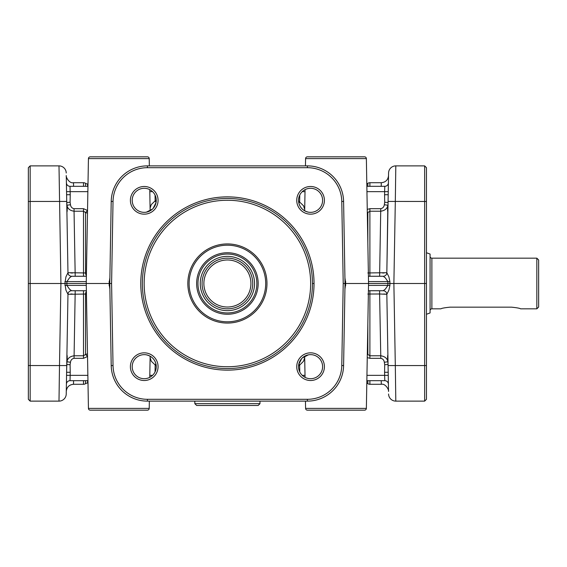 <?xml version="1.0" encoding="UTF-8"?>
<svg xmlns="http://www.w3.org/2000/svg" width="567" height="567" viewBox="0 0 567 567"><rect width="100%" height="100%" fill="white"/><g stroke="black" fill="none" stroke-linecap="round" stroke-linejoin="round"><path stroke-width="0.85" d="M100.55 410.168L90.245 410.168A1.807 1.807 0 0 1 88.438 408.389L86.255 283.5L109.778 283.5L111.21 365.559A36.189 36.189 0 0 0 147.399 401.124L307.406 401.124A36.189 36.189 0 0 0 343.595 365.559L345.027 283.5L343.595 201.441A36.189 36.189 0 0 0 307.406 165.876L147.399 165.876A36.189 36.189 0 0 0 111.21 201.441L109.778 283.5L109.055 283.5L109.878 289.135M426.455 365.531L424.648 365.559L424.648 401.124L426.455 399.31L426.455 167.69L424.648 165.876L424.648 365.559L395.312 365.559L393.881 283.5L426.455 283.5M426.455 399.31L424.648 401.124L395.809 401.124A7.236 7.236 0 0 1 388.572 394.008A7.236 7.236 0 0 0 395.809 401.124A7.236 7.236 0 0 1 388.572 394.008A7.236 7.236 0 0 0 395.809 401.124L395.312 365.559L388.076 365.559L388.53 391.407C389.246 390.585 385.815 383.278 381.293 384.291L369.89 384.291A3.622 3.622 0 0 1 367.848 383.661A3.622 3.622 0 0 0 366.814 383.172M86.382 276.264L71.591 276.264A3.622 3.622 0 0 1 67.969 272.706L65.928 276.859L64.921 283.5L86.255 283.5L88.438 158.611A1.807 1.807 0 0 1 90.245 156.832L100.55 156.832M86.397 275.576A3.622 2.055 90 0 1 85.553 272.954L67.969 272.706L66.275 175.593C65.552 176.174 68.869 183.765 73.512 182.709L73.582 186.323M30.157 401.124L30.157 165.876L28.35 167.69L28.35 399.31L30.157 401.124L58.996 401.124L59.492 365.559L66.729 365.559L67.969 294.294L66.913 354.836C67.296 355.686 67.31 357.983 66.949 361.739L66.679 368.571M28.35 167.69L30.157 165.876L58.996 165.876A7.236 7.236 0 0 1 66.233 172.992A7.236 7.236 0 0 0 58.996 165.876A7.236 7.236 0 0 1 66.233 172.992A7.236 7.236 0 0 0 58.996 165.876L60.924 283.5L64.921 283.5L65.928 290.141L67.969 294.294L85.553 294.046A3.622 2.055 90 0 1 86.397 291.424M368.422 290.736L383.214 290.736A3.622 3.622 0 0 1 386.836 294.294L388.842 290.247M388.572 172.992A7.236 7.236 0 0 1 390.741 167.952A7.236 7.236 0 0 0 388.572 172.992A7.236 7.236 0 0 1 390.741 167.952A7.236 7.236 0 0 0 388.572 172.992L387.892 212.164C387.509 211.314 387.502 209.017 387.856 205.261L386.836 272.706L367.848 272.954M259.977 403.654L258.169 405.469L196.643 405.469L194.828 403.654L259.977 403.654L259.977 401.124M366.856 186.323L384.787 186.323L384.632 191.66L388.246 191.66M87.956 186.323L70.025 186.323A3.622 3.622 0 0 1 66.403 182.772L66.502 188.301M66.608 194.722L70.23 194.722L70.025 186.323M149.801 191.653L152.566 191.653M156.081 202.405A3.622 2.282 52.8 0 1 155.145 200.846L151.29 204.588L150.085 208.082M87.531 356.437L85.553 354.453L83.505 355.778L74.05 355.778C69.918 356.409 67.551 358.394 66.949 361.739L70.478 362.278C70.79 360.08 71.981 358.755 74.05 358.309L75.205 290.736L71.591 290.736L69.514 289.184L71.591 290.736L86.382 290.736M388.197 372.278L384.575 372.278L384.787 380.677A3.622 3.622 0 0 1 387.325 381.711A3.622 3.622 0 0 0 384.787 380.677L366.856 380.677M305.011 375.347L302.239 375.347M298.887 363.83A3.622 2.261 -128.1 0 1 299.645 365.141L303.501 361.271L304.699 357.649M302.239 191.653L305.011 191.653M304.699 209.351L303.501 205.729L298.568 201.023M344.927 289.135L345.75 283.5L387.885 283.5L387.913 285.407L385.298 289.184L383.214 290.736L379.599 290.736L379.599 293.982L386.836 294.294L388.076 365.559M367.303 212.008L367.848 212.547L369.89 211.222L380.762 211.222C384.894 210.591 387.261 208.606 387.856 205.261L384.327 204.722C384.015 206.92 382.824 208.245 380.762 208.691L379.599 276.264L383.214 276.264L385.298 277.816L387.913 281.593L389.912 281.622L388.884 276.859L386.836 272.706L387.885 212.356M387.892 212.164L386.836 272.706A3.622 3.622 0 0 1 385.751 275.222A3.622 3.622 0 0 0 386.836 272.706A3.622 3.622 90 0 1 383.214 276.264A3.622 3.622 0 0 0 385.751 275.222A3.622 3.622 0 0 1 383.214 276.264L368.422 276.264M366.948 191.66L384.632 191.66L384.575 194.722L388.197 194.722M368.515 281.593L387.913 281.593L387.885 283.5L389.883 283.5L389.912 281.622M87.991 383.03L87.594 383.03A3.622 3.622 0 0 0 85.553 383.661A3.622 3.622 0 0 1 83.505 384.291L73.512 384.291L73.582 380.677M83.505 186.323L83.505 182.709A3.622 3.622 0 0 1 85.553 183.339A3.622 3.622 0 0 0 87.594 183.97L87.594 186.323M152.566 375.347L149.801 375.347M150.106 357.649L151.311 361.271L156.237 365.977M87.956 380.677L70.025 380.677A3.622 3.622 0 0 0 67.487 381.711A3.622 3.622 0 0 1 70.025 380.677L70.173 375.34L66.559 375.34M69.514 289.184L66.892 285.407L66.892 281.593L69.514 277.816L71.591 276.264L75.205 276.264L74.05 211.222L83.505 211.222L85.553 212.547L87.531 210.563M87.857 375.34L70.173 375.34L70.23 372.278L66.608 372.278L66.665 369.188M366.814 183.828A3.622 3.622 0 0 0 367.848 183.339A3.622 3.622 0 0 1 369.89 182.709L369.89 186.323M90.245 410.168L147.413 410.168A1.807 1.807 0 0 0 149.22 408.389L149.348 401.124L149.22 408.389A1.807 1.807 0 0 1 147.413 410.168L137.108 410.168M147.413 156.832L90.245 156.832A1.807 1.807 0 0 0 88.438 158.611L149.22 158.611L149.348 165.876L149.22 158.611A1.807 1.807 0 0 0 147.413 156.832L137.108 156.832M317.697 156.832L307.392 156.832A1.807 1.807 0 0 0 305.585 158.611L305.457 165.876L305.585 158.611A1.807 1.807 0 0 1 307.392 156.832L364.56 156.832A1.807 1.807 0 0 1 366.367 158.611L368.55 283.5L366.367 408.389L305.585 408.389A1.807 1.807 0 0 0 307.392 410.168L317.697 410.168M354.262 410.168L364.56 410.168A1.807 1.807 0 0 0 366.367 408.389A1.807 1.807 0 0 1 364.56 410.168L307.392 410.168M305.046 189.647L304.677 210.811M305.585 408.389L305.457 401.124M305.046 377.353L304.677 356.189M150.135 356.189L149.766 377.353M150.135 210.811L149.766 189.647M314.033 283.5A86.631 86.631 0 0 0 227.402 196.869A86.631 86.631 0 0 0 140.772 283.5A86.631 86.631 0 0 0 227.402 370.131A86.631 86.631 0 0 0 314.033 283.5L312.452 283.5A85.05 85.05 0 0 1 227.402 368.55A85.05 85.05 0 0 1 142.352 283.5A85.05 85.05 0 0 1 227.402 198.45A85.05 85.05 0 0 1 312.452 283.5M364.56 156.832L354.262 156.832M250.89 292.997A25.331 25.331 0 0 1 236.453 307.165L235.759 307.42A25.331 25.331 0 0 1 227.402 308.831M331.504 177.549A34.381 34.381 0 0 1 341.781 201.469L343.212 283.5L341.781 365.531A34.381 34.381 0 0 1 307.406 399.31L147.399 399.31A34.381 34.381 0 0 1 113.024 365.531L111.593 283.5L113.024 201.469A34.381 34.381 0 0 1 147.399 167.69L307.406 167.69A34.381 34.381 0 0 1 331.504 177.549M156.06 364.496C154.911 359.372 151.687 356.154 146.385 354.836M132.203 366.672A12.027 12.027 0 0 1 144.231 354.644A12.027 12.027 0 0 1 156.258 366.672A12.027 12.027 0 0 1 144.231 378.699A12.027 12.027 0 0 1 132.203 366.672M158.073 366.672A13.835 13.835 0 0 0 144.231 352.837A13.835 13.835 0 0 0 130.396 366.672A13.835 13.835 0 0 0 144.231 380.507A13.835 13.835 0 0 0 158.073 366.672M132.203 200.328A12.027 12.027 0 0 1 144.231 188.301A12.027 12.027 0 0 1 156.258 200.328A12.027 12.027 0 0 1 144.231 212.356A12.027 12.027 0 0 1 132.203 200.328M158.073 200.328A13.835 13.835 0 0 0 144.231 186.493A13.835 13.835 0 0 0 130.396 200.328A13.835 13.835 0 0 0 144.231 214.163A13.835 13.835 0 0 0 158.073 200.328M298.547 200.328A12.027 12.027 0 0 1 310.574 188.301A12.027 12.027 0 0 1 322.602 200.328A12.027 12.027 0 0 1 310.574 212.356A12.027 12.027 0 0 1 298.547 200.328M324.409 200.328A13.835 13.835 0 0 0 310.574 186.493A13.835 13.835 0 0 0 296.739 200.328A13.835 13.835 0 0 0 310.574 214.163A13.835 13.835 0 0 0 324.409 200.328M308.42 354.836L302.282 357.961M301.687 358.564L298.745 364.496M298.547 366.672A12.027 12.027 0 0 1 310.574 354.644A12.027 12.027 0 0 1 322.602 366.672A12.027 12.027 0 0 1 310.574 378.699A12.027 12.027 0 0 1 298.547 366.672M324.409 366.672A13.835 13.835 0 0 0 310.574 352.837A13.835 13.835 0 0 0 296.739 366.672A13.835 13.835 0 0 0 310.574 380.507A13.835 13.835 0 0 0 324.409 366.672M87.594 210.499L83.505 208.691L74.05 208.691C71.981 208.245 70.79 206.92 70.478 204.722L70.102 202.263L66.75 202.504L66.949 205.261C67.31 209.01 67.296 211.307 66.913 212.164M424.648 165.876L395.809 165.876L395.312 201.441L426.455 201.469M388.31 188.301L388.097 200.328M367.253 357.607L369.89 358.309L380.762 358.309C382.824 358.755 384.015 360.073 384.327 362.278L384.702 364.737L388.062 364.496L387.856 361.739C387.502 357.99 387.509 355.693 387.892 354.836M265.703 283.5A38.301 38.301 0 0 1 227.402 321.801A38.301 38.301 0 0 1 189.102 283.5A38.301 38.301 0 0 1 227.402 245.199A38.301 38.301 0 0 1 265.703 283.5M266.972 283.5A39.57 39.57 0 0 1 227.402 323.07A39.57 39.57 0 0 1 187.833 283.5A39.57 39.57 0 0 1 227.402 243.93A39.57 39.57 0 0 1 266.972 283.5M258.169 283.5A30.76 30.76 0 0 0 227.402 252.74A30.76 30.76 0 0 0 196.643 283.5A30.76 30.76 0 0 0 227.402 314.26A30.76 30.76 0 0 0 258.169 283.5M250.926 283.5A23.523 23.523 0 0 0 227.402 259.977A23.523 23.523 0 0 0 203.879 283.5A23.523 23.523 0 0 0 227.402 307.023A23.523 23.523 0 0 0 250.926 283.5M252.74 283.5A25.331 25.331 0 0 0 227.402 258.169A25.331 25.331 0 0 0 202.072 283.5A25.331 25.331 0 0 0 227.402 308.831A25.331 25.331 0 0 0 252.74 283.5M219.053 307.42L218.359 307.165L219.053 307.42M235.759 307.42L236.453 307.165M256.851 283.5A29.449 29.449 0 0 0 227.402 254.051A29.449 29.449 0 0 0 197.961 283.5A29.449 29.449 0 0 0 227.402 312.949A29.449 29.449 0 0 0 256.851 283.5M426.455 314.26L430.077 312.949L430.077 254.051L426.455 252.74M430.077 256.355A1.807 1.807 0 0 0 431.884 258.169L536.843 258.169L536.843 308.831L520.556 308.831C520.017 308.292 517.005 307.732 511.505 307.165L449.978 307.165C444.485 307.732 441.466 308.292 440.935 308.831C441.466 308.292 444.485 307.732 449.978 307.165M431.884 258.169L431.884 308.831A1.807 1.807 0 0 0 430.077 310.645M536.843 308.831L538.65 307.023L538.65 259.977L536.843 258.169M66.233 394.008A7.236 7.236 0 0 1 64.071 399.048A7.236 7.236 0 0 0 66.233 394.008A7.236 7.236 0 0 1 64.071 399.048A7.236 7.236 0 0 0 66.233 394.008L66.92 354.644M28.35 283.5L60.924 283.5L59.492 365.559L28.35 365.531M298.745 202.504C299.893 207.628 303.118 210.846 308.42 212.164M146.385 212.164L152.523 209.039M153.118 208.436L156.06 202.504M343.212 283.5L345.75 283.5L344.927 277.865M111.593 283.5L109.055 283.5L109.878 277.865M382.576 273.01L384.15 272.975M385.121 294.067L383.611 294.011M72.229 293.99L70.655 294.025M70.854 272.982L72.675 273.018M83.505 208.691L83.505 273.018L84.214 273.01M226.361 308.809L229.033 308.781M203.914 274.003A25.331 25.331 0 0 1 227.402 258.169M86.29 281.593L64.893 281.622M69.054 291.778A3.622 3.622 0 0 0 67.969 294.294A3.622 3.622 0 0 1 71.591 290.736A3.622 3.622 0 0 0 69.054 291.778M86.29 285.407L64.893 285.378M70.478 204.722L66.949 205.261C67.551 208.606 69.918 210.591 74.05 211.222L74.05 208.691M87.857 191.66L66.559 191.66M66.403 384.228A3.622 3.622 0 0 1 67.487 381.711A3.622 3.622 0 0 0 66.403 384.228L66.608 372.278M155.918 363.83A3.622 2.261 -51.9 0 0 155.16 365.141L155.046 371.945M150.34 210.69A3.622 2.594 -1 0 1 150.12 210.265M228.444 258.191L225.772 258.219M368.515 285.407L389.912 285.378L389.883 283.5L393.881 283.5L395.312 201.441L388.076 201.441M388.884 290.141L389.912 285.378M367.848 294.046L379.599 293.982L380.762 355.778L369.89 355.778L367.848 354.453L367.303 354.992M384.327 362.278L387.856 361.739C387.261 358.394 384.894 356.409 380.762 355.778L380.762 358.309M387.325 185.289A3.622 3.622 0 0 0 388.402 182.772A3.622 3.622 0 0 1 384.787 186.323A3.622 3.622 0 0 0 387.325 185.289M298.887 203.17A3.622 2.261 128.1 0 0 299.645 201.859L299.766 195.055M366.948 375.34L388.246 375.34M388.402 384.228A3.622 3.622 0 0 0 387.325 381.711A3.622 3.622 0 0 1 388.402 384.228M369.89 182.709L381.293 182.709L381.222 186.323M385.751 291.778A3.622 3.622 0 0 1 386.836 294.294L387.885 354.644M69.054 275.222A3.622 3.622 0 0 1 67.969 272.706L66.92 212.356M381.222 380.677L381.293 384.291M64.071 399.048A7.236 7.236 0 0 1 58.996 401.124M390.741 167.952A7.236 7.236 0 0 1 395.809 165.876A7.236 7.236 0 0 0 390.741 167.952M66.729 201.441L28.35 201.469M367.848 380.677L367.848 383.661M156.258 200.016L155.145 200.846L155.046 195.055M298.568 365.977L299.645 365.141L299.766 371.945M369.89 358.309L369.89 290.736M369.89 276.264L369.89 208.691L367.253 209.393M85.553 380.677L85.553 383.661M83.505 380.677L83.505 384.291M87.594 383.03L87.594 380.677M85.553 183.339L85.553 186.323M67.487 185.289A3.622 3.622 0 0 1 66.403 182.772M83.505 290.736L83.505 358.309L87.594 356.501M83.505 273.018L83.505 276.264M367.848 183.339L367.848 186.323M369.89 384.291L369.89 380.677M305.585 158.611L366.367 158.611M149.22 408.389L88.438 408.389M343.595 201.441L341.781 201.469M147.399 167.69L147.399 165.876M307.406 401.124L307.406 399.31M113.024 365.531L111.21 365.559M227.402 200.257A83.243 83.243 0 0 1 310.645 283.5A83.243 83.243 0 0 1 227.402 366.743A83.243 83.243 0 0 1 144.16 283.5A83.243 83.243 0 0 1 227.402 200.257M227.402 310.645A27.145 27.145 0 0 0 254.548 283.5A27.145 27.145 0 0 0 227.402 256.355A27.145 27.145 0 0 0 200.257 283.5A27.145 27.145 0 0 0 227.402 310.645M147.399 399.31L147.399 401.124M343.595 365.559L341.781 365.531M113.024 201.469L111.21 201.441M307.406 165.876L307.406 167.69M74.05 358.309L83.505 358.309M66.75 364.496L70.102 364.737L70.478 362.278M87.488 354.006A3.622 2.566 0 0 0 85.553 354.453L85.553 294.046A3.622 0.383 180 0 1 86.439 293.997M71.591 290.736A3.622 3.622 -90 0 0 67.969 294.294L66.913 354.836M71.591 276.264A3.622 3.622 90 0 1 67.969 272.706M86.439 273.003A3.622 0.383 0 0 1 85.553 272.954L85.553 212.547A3.622 2.566 180 0 0 87.488 212.994M109.814 281.608L109.091 281.593M109.814 285.392L109.091 285.407M70.102 202.263L70.23 194.722M70.23 372.278L70.102 364.737M380.762 208.691L369.89 208.691M388.062 202.504L384.702 202.263L384.327 204.722M367.317 212.76A3.622 2.566 180 0 0 367.848 212.547L367.848 243.108M383.214 290.736A3.622 3.622 -90 0 1 386.836 294.294M367.848 323.892L367.848 354.453A3.622 2.566 0 0 0 367.317 354.24M344.991 281.608L345.721 281.593M344.991 285.392L345.721 285.407M384.702 364.737L384.575 372.278M384.575 194.722L384.702 202.263M431.884 308.831L440.935 308.831M87.991 183.97L87.594 183.97M83.505 182.709L73.512 182.709M381.293 182.709C385.631 182.298 388.041 179.923 388.53 175.593M73.512 384.291C69.174 384.702 66.764 387.077 66.275 391.407L66.502 378.699M194.828 401.124L194.828 403.654"/></g></svg>
